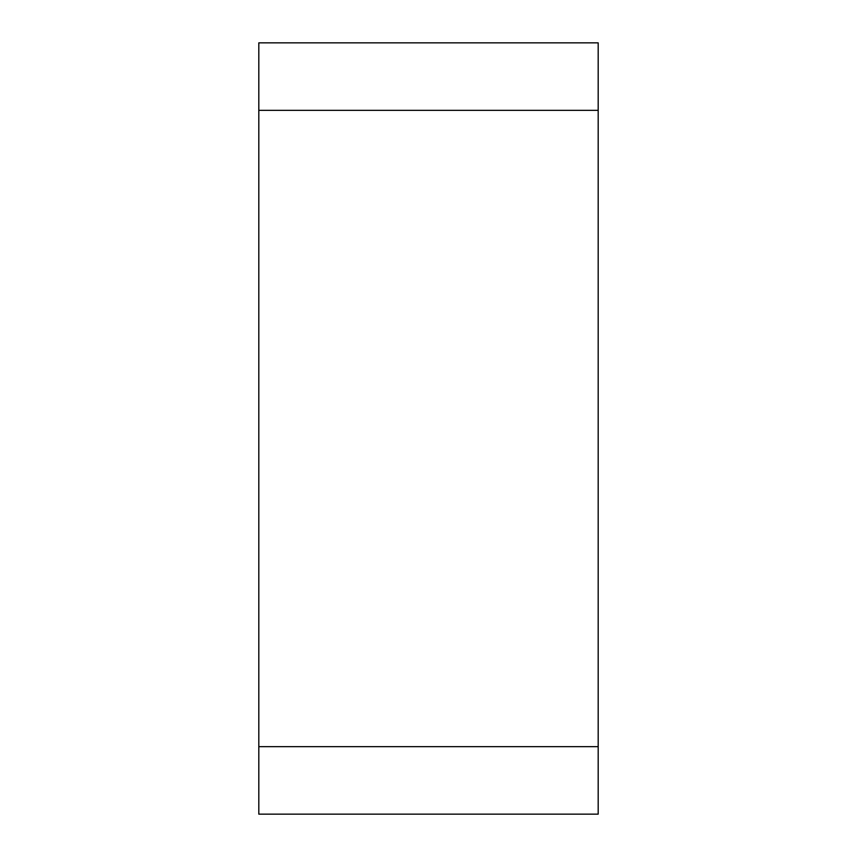 <?xml version="1.0" encoding="UTF-8"?>
<svg xmlns="http://www.w3.org/2000/svg" width="857" height="857" viewBox="0 0 857 857"><rect width="100%" height="100%" fill="white"/><g stroke="black" fill="none" stroke-linecap="round" stroke-linejoin="round"><path stroke-width="1.29" d="M598.186 42.85L598.186 814.15L258.814 814.15L258.814 42.85L598.186 42.85M258.814 110.339L598.186 110.339M258.814 746.661L598.186 746.661"/></g></svg>
